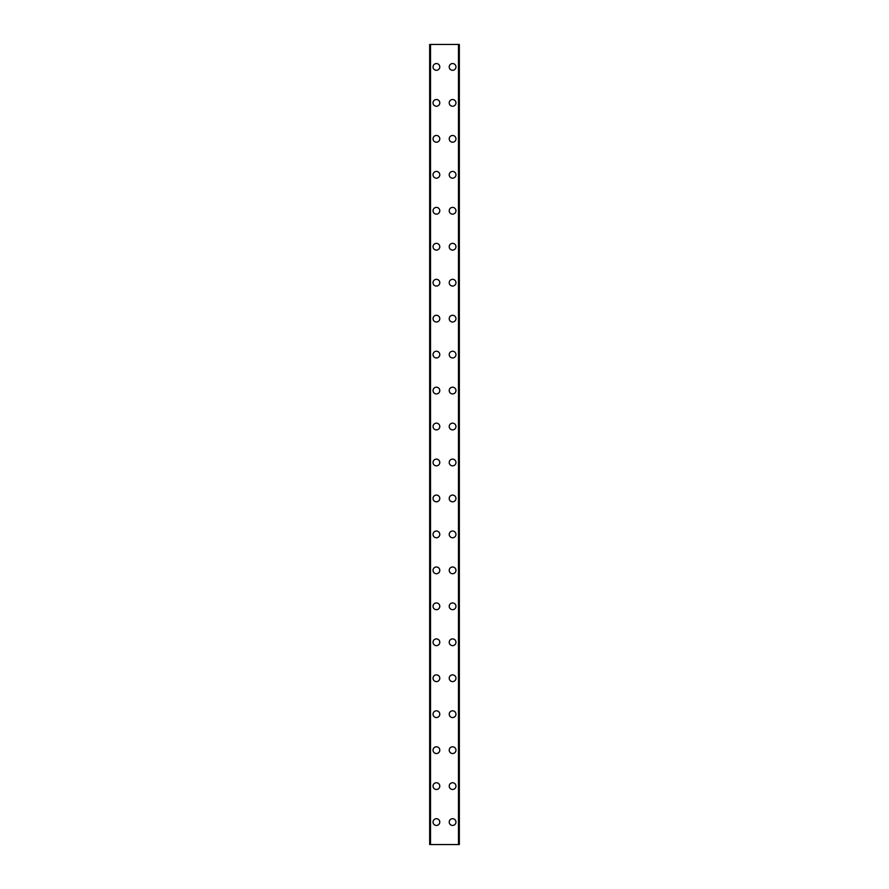 <?xml version="1.0" encoding="UTF-8"?>
<svg xmlns="http://www.w3.org/2000/svg" width="889" height="889" viewBox="0 0 889 889"><rect width="100%" height="100%" fill="white"/><g stroke="black" fill="none" stroke-linecap="round" stroke-linejoin="round"><path stroke-width="1.33" d="M433.043 822.081A3.367 3.367 0 0 1 436.41 818.702A3.367 3.367 0 0 1 439.777 822.081A3.367 3.367 0 0 1 436.41 825.448A3.367 3.367 0 0 1 433.043 822.081M433.043 786.12A3.367 3.367 0 0 1 436.41 782.742A3.367 3.367 0 0 1 439.777 786.12A3.367 3.367 0 0 1 436.41 789.488A3.367 3.367 0 0 1 433.043 786.12M433.043 750.16A3.367 3.367 0 0 1 436.41 746.782A3.367 3.367 0 0 1 439.777 750.16A3.367 3.367 0 0 1 436.41 753.528A3.367 3.367 0 0 1 433.043 750.16M433.043 714.2A3.367 3.367 0 0 1 436.41 710.822A3.367 3.367 0 0 1 439.777 714.2A3.367 3.367 0 0 1 436.41 717.567A3.367 3.367 0 0 1 433.043 714.2M433.043 678.24A3.367 3.367 0 0 1 436.41 674.862A3.367 3.367 0 0 1 439.777 678.24A3.367 3.367 0 0 1 436.41 681.607A3.367 3.367 0 0 1 433.043 678.24M433.043 642.28A3.367 3.367 0 0 1 436.41 638.902A3.367 3.367 0 0 1 439.777 642.28A3.367 3.367 0 0 1 436.41 645.647A3.367 3.367 0 0 1 433.043 642.28M433.043 606.32A3.367 3.367 0 0 1 436.41 602.942A3.367 3.367 0 0 1 439.777 606.32A3.367 3.367 0 0 1 436.41 609.687A3.367 3.367 0 0 1 433.043 606.32M433.043 570.36A3.367 3.367 0 0 1 436.41 566.982A3.367 3.367 0 0 1 439.777 570.36A3.367 3.367 0 0 1 436.41 573.727A3.367 3.367 0 0 1 433.043 570.36M433.043 534.4A3.367 3.367 0 0 1 436.41 531.033A3.367 3.367 0 0 1 439.777 534.4A3.367 3.367 0 0 1 436.41 537.767A3.367 3.367 0 0 1 433.043 534.4M433.043 498.44A3.367 3.367 0 0 1 436.41 495.073A3.367 3.367 0 0 1 439.777 498.44A3.367 3.367 0 0 1 436.41 501.807A3.367 3.367 0 0 1 433.043 498.44M433.043 462.48A3.367 3.367 0 0 1 436.41 459.113A3.367 3.367 0 0 1 439.777 462.48A3.367 3.367 0 0 1 436.41 465.847A3.367 3.367 0 0 1 433.043 462.48M433.043 426.52A3.367 3.367 0 0 1 436.41 423.153A3.367 3.367 0 0 1 439.777 426.52A3.367 3.367 0 0 1 436.41 429.887A3.367 3.367 0 0 1 433.043 426.52M433.043 390.56A3.367 3.367 0 0 1 436.41 387.193A3.367 3.367 0 0 1 439.777 390.56A3.367 3.367 0 0 1 436.41 393.927A3.367 3.367 0 0 1 433.043 390.56M433.043 354.6A3.367 3.367 0 0 1 436.41 351.233A3.367 3.367 0 0 1 439.777 354.6A3.367 3.367 0 0 1 436.41 357.967A3.367 3.367 0 0 1 433.043 354.6M433.043 318.64A3.367 3.367 0 0 1 436.41 315.273A3.367 3.367 0 0 1 439.777 318.64A3.367 3.367 0 0 1 436.41 322.018A3.367 3.367 0 0 1 433.043 318.64M433.043 282.68A3.367 3.367 0 0 1 436.41 279.313A3.367 3.367 0 0 1 439.777 282.68A3.367 3.367 0 0 1 436.41 286.058A3.367 3.367 0 0 1 433.043 282.68M433.043 246.72A3.367 3.367 0 0 1 436.41 243.353A3.367 3.367 0 0 1 439.777 246.72A3.367 3.367 0 0 1 436.41 250.098A3.367 3.367 0 0 1 433.043 246.72M433.043 210.76A3.367 3.367 0 0 1 436.41 207.393A3.367 3.367 0 0 1 439.777 210.76A3.367 3.367 0 0 1 436.41 214.138A3.367 3.367 0 0 1 433.043 210.76M433.043 174.8A3.367 3.367 0 0 1 436.41 171.433A3.367 3.367 0 0 1 439.777 174.8A3.367 3.367 0 0 1 436.41 178.178A3.367 3.367 0 0 1 433.043 174.8M433.043 138.84A3.367 3.367 0 0 1 436.41 135.472A3.367 3.367 0 0 1 439.777 138.84A3.367 3.367 0 0 1 436.41 142.218A3.367 3.367 0 0 1 433.043 138.84M433.043 102.88A3.367 3.367 0 0 1 436.41 99.512A3.367 3.367 0 0 1 439.777 102.88A3.367 3.367 0 0 1 436.41 106.258A3.367 3.367 0 0 1 433.043 102.88M433.043 66.919A3.367 3.367 0 0 1 436.41 63.552A3.367 3.367 0 0 1 439.777 66.919A3.367 3.367 0 0 1 436.41 70.298A3.367 3.367 0 0 1 433.043 66.919M449.223 822.081A3.367 3.367 0 0 1 452.59 818.702A3.367 3.367 0 0 1 455.957 822.081A3.367 3.367 0 0 1 452.59 825.448A3.367 3.367 0 0 1 449.223 822.081M449.223 786.12A3.367 3.367 0 0 1 452.59 782.742A3.367 3.367 0 0 1 455.957 786.12A3.367 3.367 0 0 1 452.59 789.488A3.367 3.367 0 0 1 449.223 786.12M449.223 750.16A3.367 3.367 0 0 1 452.59 746.782A3.367 3.367 0 0 1 455.957 750.16A3.367 3.367 0 0 1 452.59 753.528A3.367 3.367 0 0 1 449.223 750.16M449.223 714.2A3.367 3.367 0 0 1 452.59 710.822A3.367 3.367 0 0 1 455.957 714.2A3.367 3.367 0 0 1 452.59 717.567A3.367 3.367 0 0 1 449.223 714.2M449.223 678.24A3.367 3.367 0 0 1 452.59 674.862A3.367 3.367 0 0 1 455.957 678.24A3.367 3.367 0 0 1 452.59 681.607A3.367 3.367 0 0 1 449.223 678.24M449.223 642.28A3.367 3.367 0 0 1 452.59 638.902A3.367 3.367 0 0 1 455.957 642.28A3.367 3.367 0 0 1 452.59 645.647A3.367 3.367 0 0 1 449.223 642.28M449.223 606.32A3.367 3.367 0 0 1 452.59 602.942A3.367 3.367 0 0 1 455.957 606.32A3.367 3.367 0 0 1 452.59 609.687A3.367 3.367 0 0 1 449.223 606.32M449.223 570.36A3.367 3.367 0 0 1 452.59 566.982A3.367 3.367 0 0 1 455.957 570.36A3.367 3.367 0 0 1 452.59 573.727A3.367 3.367 0 0 1 449.223 570.36M449.223 534.4A3.367 3.367 0 0 1 452.59 531.033A3.367 3.367 0 0 1 455.957 534.4A3.367 3.367 0 0 1 452.59 537.767A3.367 3.367 0 0 1 449.223 534.4M449.223 498.44A3.367 3.367 0 0 1 452.59 495.073A3.367 3.367 0 0 1 455.957 498.44A3.367 3.367 0 0 1 452.59 501.807A3.367 3.367 0 0 1 449.223 498.44M449.223 462.48A3.367 3.367 0 0 1 452.59 459.113A3.367 3.367 0 0 1 455.957 462.48A3.367 3.367 0 0 1 452.59 465.847A3.367 3.367 0 0 1 449.223 462.48M449.223 426.52A3.367 3.367 0 0 1 452.59 423.153A3.367 3.367 0 0 1 455.957 426.52A3.367 3.367 0 0 1 452.59 429.887A3.367 3.367 0 0 1 449.223 426.52M449.223 390.56A3.367 3.367 0 0 1 452.59 387.193A3.367 3.367 0 0 1 455.957 390.56A3.367 3.367 0 0 1 452.59 393.927A3.367 3.367 0 0 1 449.223 390.56M449.223 354.6A3.367 3.367 0 0 1 452.59 351.233A3.367 3.367 0 0 1 455.957 354.6A3.367 3.367 0 0 1 452.59 357.967A3.367 3.367 0 0 1 449.223 354.6M449.223 318.64A3.367 3.367 0 0 1 452.59 315.273A3.367 3.367 0 0 1 455.957 318.64A3.367 3.367 0 0 1 452.59 322.018A3.367 3.367 0 0 1 449.223 318.64M449.223 282.68A3.367 3.367 0 0 1 452.59 279.313A3.367 3.367 0 0 1 455.957 282.68A3.367 3.367 0 0 1 452.59 286.058A3.367 3.367 0 0 1 449.223 282.68M449.223 246.72A3.367 3.367 0 0 1 452.59 243.353A3.367 3.367 0 0 1 455.957 246.72A3.367 3.367 0 0 1 452.59 250.098A3.367 3.367 0 0 1 449.223 246.72M449.223 210.76A3.367 3.367 0 0 1 452.59 207.393A3.367 3.367 0 0 1 455.957 210.76A3.367 3.367 0 0 1 452.59 214.138A3.367 3.367 0 0 1 449.223 210.76M449.223 174.8A3.367 3.367 0 0 1 452.59 171.433A3.367 3.367 0 0 1 455.957 174.8A3.367 3.367 0 0 1 452.59 178.178A3.367 3.367 0 0 1 449.223 174.8M449.223 138.84A3.367 3.367 0 0 1 452.59 135.472A3.367 3.367 0 0 1 455.957 138.84A3.367 3.367 0 0 1 452.59 142.218A3.367 3.367 0 0 1 449.223 138.84M449.223 102.88A3.367 3.367 0 0 1 452.59 99.512A3.367 3.367 0 0 1 455.957 102.88A3.367 3.367 0 0 1 452.59 106.258A3.367 3.367 0 0 1 449.223 102.88M449.223 66.919A3.367 3.367 0 0 1 452.59 63.552A3.367 3.367 0 0 1 455.957 66.919A3.367 3.367 0 0 1 452.59 70.298A3.367 3.367 0 0 1 449.223 66.919M459.18 44.45L429.665 44.45L429.665 844.55L459.335 844.55L459.335 44.45L459.18 844.55M430.509 44.45L430.509 844.55M458.491 44.45L458.491 844.55M459.335 44.45L459.335 844.55L459.335 44.45M429.82 44.45L429.82 844.55M430.32 44.45L430.32 844.55M430.398 44.45L430.398 844.55M458.602 44.45L458.602 844.55M458.68 44.45L458.68 844.55"/></g></svg>
